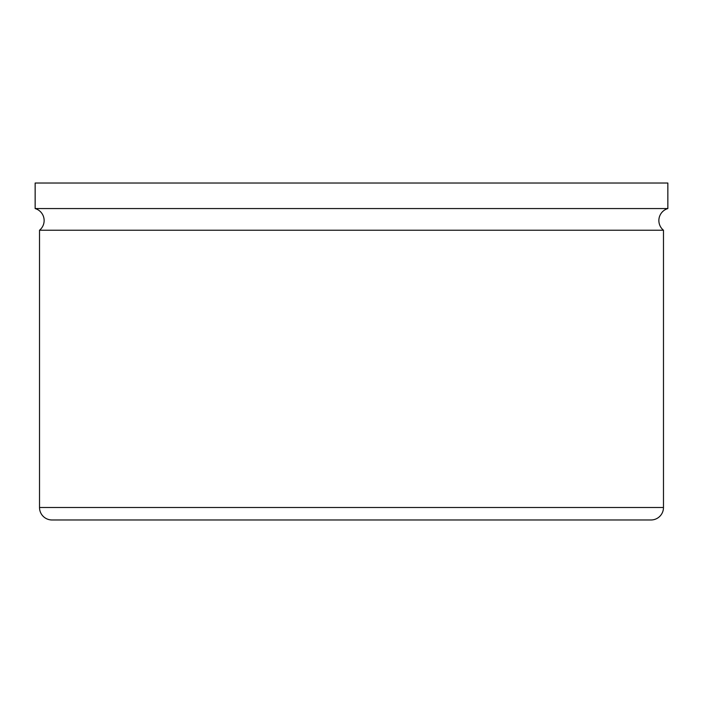 <?xml version="1.0" encoding="UTF-8"?>
<svg xmlns="http://www.w3.org/2000/svg" width="703" height="703" viewBox="0 0 703 703"><rect width="100%" height="100%" fill="white"/><g stroke="black" fill="none" stroke-linecap="round" stroke-linejoin="round"><path stroke-width="1.05" d="M39.517 230.233A12.478 12.478 0 0 0 35.15 208.563L667.85 208.563A12.478 12.478 0 0 0 663.483 230.233L663.483 507.487A12.478 12.478 0 0 1 651.004 519.974L51.996 519.974A12.478 12.478 0 0 1 39.517 507.487L39.517 230.233L663.483 230.233M519.974 519.974L183.026 519.974L519.974 519.974M667.85 208.563L667.85 183.026L35.15 183.026L35.15 208.563M39.517 507.487L663.483 507.487"/></g></svg>
